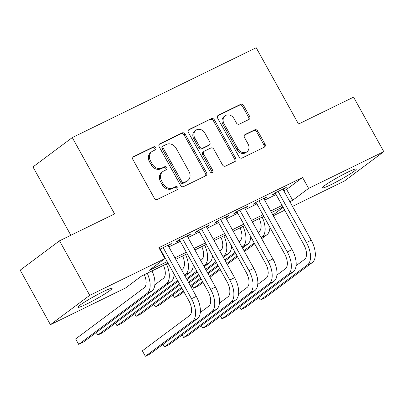 <?xml version="1.0" encoding="UTF-8"?>
<svg xmlns="http://www.w3.org/2000/svg" width="404" height="404" viewBox="0 0 404 404"><rect width="100%" height="100%" fill="white"/><g stroke="black" fill="none" stroke-linecap="round" stroke-linejoin="round"><path stroke-width="0.61" d="M155.798 147.692A1.717 1.459 53.3 0 0 153.651 146.834L133.673 156.595A2.454 2.081 53.3 0 0 133.391 156.767A2.454 2.081 53.3 0 0 132.977 159.656L154.333 198.182A2.454 2.081 53.3 0 0 157.398 199.404L177.381 189.643A1.717 1.459 53.3 0 0 177.578 189.521A1.717 1.459 53.3 0 0 177.866 187.501A1.717 1.459 53.3 0 0 175.72 186.648L173.134 187.911A7.858 6.666 53.3 0 1 163.317 184.002L161.539 180.79A7.858 6.666 53.3 0 1 162.857 171.554A7.858 6.666 53.3 0 1 163.761 171.003L166.347 169.736A1.717 1.459 53.3 0 0 166.544 169.614A1.717 1.459 53.3 0 0 166.832 167.594A1.717 1.459 53.3 0 0 164.686 166.741L162.1 168.003A7.858 6.666 53.3 0 1 152.283 164.095L150.505 160.883A7.858 6.666 53.3 0 1 151.823 151.646A7.858 6.666 53.3 0 1 152.727 151.096L155.313 149.833A1.717 1.459 53.3 0 0 155.51 149.712A1.717 1.459 53.3 0 0 155.798 147.692M154.808 150.076A1.717 1.459 53.3 0 0 154.737 148.485A1.717 1.459 53.3 0 0 152.586 147.627L132.966 157.212M176.876 189.89A1.717 1.459 53.3 0 0 176.806 188.294A1.717 1.459 53.3 0 0 174.654 187.441L172.069 188.703L173.134 187.911M165.842 169.983A1.717 1.459 53.3 0 0 165.771 168.387A1.717 1.459 53.3 0 0 163.62 167.534L161.034 168.796L162.1 168.003M330.952 184.678A19.518 1.636 -29 0 1 322.17 187.951A19.518 1.636 -29 0 1 330.23 181.851A19.518 1.636 -29 0 1 347.526 172.306A19.518 1.636 -29 0 1 356.308 169.029A19.518 1.636 -29 0 1 348.248 175.129A19.518 1.636 -29 0 1 330.952 184.678M86.693 304.02A19.518 1.636 -29 0 1 77.911 307.293A19.518 1.636 -29 0 1 85.971 301.192A19.518 1.636 -29 0 1 103.267 291.648A19.518 1.636 -29 0 1 112.049 288.37A19.518 1.636 -29 0 1 103.99 294.471A19.518 1.636 -29 0 1 86.693 304.02M248.94 119.453A2.454 2.081 53.3 0 0 249.223 119.281A2.454 2.081 53.3 0 0 249.632 116.397L243.642 105.585A2.454 2.081 53.3 0 0 240.572 104.363L218.382 115.206A2.454 2.081 53.3 0 0 218.104 115.377A2.454 2.081 53.3 0 0 217.69 118.266L239.047 156.792A2.454 2.081 53.3 0 0 242.112 158.014L264.302 147.172A2.454 2.081 53.3 0 0 264.585 147A2.454 2.081 53.3 0 0 264.999 144.117L257.757 131.058A2.454 2.081 53.3 0 0 254.692 129.836L245.198 134.476A2.454 2.081 53.3 0 0 244.915 134.648A2.454 2.081 53.3 0 0 244.501 137.537L248.091 144.011A6.57 5.57 53.3 0 1 246.99 151.732A6.57 5.57 53.3 0 1 238.032 148.924L223.973 123.563A6.57 5.57 53.3 0 1 225.073 115.837A6.57 5.57 53.3 0 1 234.032 118.645L236.375 122.872A2.454 2.081 53.3 0 0 239.441 124.094L248.94 119.453M168.003 263.115L141.552 276.038L125.614 287.936L50.419 324.675L20.2 270.155L59.514 240.814L114.595 213.903L72.286 137.582L256.197 47.723L298.506 124.048L353.581 97.137L383.8 151.651L344.486 180.992L292.486 206.399M59.514 240.814L89.733 295.329L164.928 258.59L148.99 270.488L167.165 261.605M283.81 190.759L286.623 189.38L302.566 177.487L158.883 247.687L164.928 258.59M302.566 177.487L308.606 188.39L383.8 151.651M185.158 134.158A2.454 2.081 53.3 0 0 182.093 132.936L159.903 143.779A2.454 2.081 53.3 0 0 159.62 143.95A2.454 2.081 53.3 0 0 159.211 146.839L180.568 185.365A2.454 2.081 53.3 0 0 183.633 186.587L205.823 175.745A2.454 2.081 53.3 0 0 206.106 175.573A2.454 2.081 53.3 0 0 206.515 172.69L185.158 134.158L184.098 134.951A2.454 2.081 53.3 0 0 181.027 133.729L159.201 144.395M189.143 129.492L211.332 118.65A2.454 2.081 53.3 0 1 214.398 119.872L235.754 158.403A2.454 2.081 53.3 0 1 235.345 161.287A2.454 2.081 53.3 0 1 235.062 161.459L225.568 166.1A2.454 2.081 53.3 0 1 222.498 164.877L213.837 149.253A2.454 2.081 53.3 0 0 210.772 148.031L204.469 151.111A2.454 2.081 53.3 0 0 204.187 151.283A2.454 2.081 53.3 0 0 203.778 154.166L212.797 170.438A1.717 1.459 53.3 0 1 212.509 172.458A1.717 1.459 53.3 0 1 210.161 171.72L188.451 132.552A2.454 2.081 53.3 0 1 188.86 129.664A2.454 2.081 53.3 0 1 189.143 129.492L188.618 129.886M168.241 245.789L171.296 243.607L159.752 249.258M187.395 236.426L190.451 234.249L178.957 239.865L176.301 241.85L179.654 240.208M206.555 227.068L209.61 224.887L198.117 230.507L195.46 232.487L198.808 230.851M225.715 217.706L228.765 215.529L217.271 221.145L214.615 223.129L217.968 221.488M244.869 208.348L247.925 206.166L236.431 211.787L233.775 213.767L237.128 212.13M264.029 198.985L267.079 196.809L255.586 202.424L252.929 204.409L256.282 202.768M160.676 250.919L161.125 250.702M168.867 246.92L180.28 241.339M188.027 237.557L199.44 231.982M207.181 228.199L218.594 222.619M226.341 218.837L237.754 213.262M245.496 209.479L256.909 203.899M264.655 200.116L276.068 194.541M160.05 249.788L160.494 249.571M283.184 189.627L286.239 187.446L274.745 193.067L272.089 195.046L275.442 193.41M72.286 137.582L32.971 166.923L70.857 235.274M50.419 324.675L89.733 295.329M284.739 210.186L273.326 215.761M282.946 206.954L271.533 212.529M263.792 216.312L252.379 221.887M244.632 225.674L233.219 231.25M225.477 235.032L214.064 240.607M206.318 244.395L194.905 249.97M187.158 253.752L175.745 259.328M272.917 215.024L283.179 207.368M289.855 201.662L292.668 200.283L308.606 188.39M174.912 257.823L186.325 252.242M194.066 248.46L205.479 242.885M213.226 239.102L224.639 233.522M232.386 229.74L243.799 224.164M251.541 220.382L262.954 214.802M270.7 211.019L282.113 205.444M286.623 189.38L292.668 200.283M168.64 245.592L168.342 245.051M187.794 236.234L187.496 235.694M206.954 226.871L206.656 226.331M226.109 217.514L225.811 216.973M245.268 208.151L244.97 207.611M264.423 198.793L264.125 198.253M283.583 189.431L283.285 188.89M151.823 151.646L150.758 152.439A7.858 6.666 53.3 0 0 149.445 161.676L150.505 160.883M161.034 168.796A7.858 6.666 53.3 0 1 151.222 164.888L149.445 161.676M162.857 171.554L161.792 172.346A7.858 6.666 53.3 0 0 160.479 181.583L161.539 180.79M172.069 188.703A7.858 6.666 53.3 0 1 162.257 184.795L160.479 181.583M205.459 175.922A2.454 2.081 53.3 0 0 205.454 173.483L184.098 134.951M163.63 145.768A1.717 1.459 53.3 0 0 163.433 145.884A1.717 1.459 53.3 0 0 163.145 147.909L181.891 181.724A1.717 1.459 53.3 0 0 184.042 182.583L186.764 181.25A7.858 6.666 53.3 0 0 187.668 180.699A7.858 6.666 53.3 0 0 188.986 171.458L176.174 148.344A7.858 6.666 53.3 0 0 166.357 144.435L163.63 145.768M163.433 145.884L162.373 146.677A1.717 1.459 53.3 0 0 162.085 148.702L163.145 147.909M187.668 180.699L186.608 181.492A7.858 6.666 53.3 0 1 185.704 182.042L182.977 183.376A1.717 1.459 53.3 0 1 180.83 182.517L162.085 148.702M188.441 130.108L211.332 118.65M234.704 161.635A2.454 2.081 53.3 0 0 234.694 159.196L213.337 120.665A2.454 2.081 53.3 0 0 210.272 119.443M204.187 151.283L203.126 152.076A2.454 2.081 53.3 0 0 202.717 154.959L211.731 171.23L212.797 170.438M211.863 172.705A1.717 1.459 53.3 0 0 211.731 171.23M204.848 133.037A6.57 5.57 53.3 0 0 195.889 130.234A6.57 5.57 53.3 0 0 194.789 137.956L199.743 146.889A2.454 2.081 53.3 0 0 202.808 148.111L209.11 145.036A2.454 2.081 53.3 0 0 209.393 144.864A2.454 2.081 53.3 0 0 209.802 141.976L204.848 133.037M195.889 130.234L194.829 131.027A6.57 5.57 53.3 0 0 193.728 138.749L194.789 137.956M209.393 144.864L208.328 145.657A2.454 2.081 53.3 0 1 208.045 145.829L201.748 148.904A2.454 2.081 53.3 0 1 198.682 147.682L193.728 138.749M225.073 115.837L224.008 116.63A6.57 5.57 53.3 0 0 222.907 124.356L223.973 123.563M246.99 151.732L245.93 152.525A6.57 5.57 53.3 0 1 236.966 149.717L222.907 124.356M263.943 147.349A2.454 2.081 53.3 0 0 263.933 144.91L256.697 131.85A2.454 2.081 53.3 0 0 253.631 130.628L244.496 135.093M248.576 119.629A2.454 2.081 53.3 0 0 248.571 117.19L242.577 106.378A2.454 2.081 53.3 0 0 239.511 105.156L217.68 115.822M144.289 274.7A12.509 6.545 64 0 1 144.147 287.82L75.664 338.931L78.684 344.385L147.167 293.274A18.766 9.817 -116 0 0 147.233 273.261M147.167 293.274L151.954 290.936L83.477 342.047L78.684 344.385L75.664 338.931M151.954 290.936A18.766 9.817 -116 0 0 152.025 270.922M160.196 249.031L188.84 300.707A12.509 6.545 64 0 1 189.572 315.575L142.339 350.824L145.364 356.277L192.592 321.023A18.766 9.817 -116 0 0 191.496 298.723L163.15 247.586M142.339 350.824L145.364 356.277L150.152 353.934L197.384 318.685A18.766 9.817 -116 0 0 196.288 296.385L167.943 245.248M163.448 265.337A12.509 6.545 64 0 1 163.302 278.462L154.868 284.754M96.389 332.406L97.844 335.027L96.303 332.472M166.327 283.916L171.114 281.573L102.631 332.684L97.844 335.027L166.327 283.916A18.766 9.817 -116 0 0 166.392 263.898M171.114 281.573A18.766 9.817 -116 0 0 174.109 274.134M182.608 255.979A12.509 6.545 64 0 1 182.462 269.099L181.542 269.786M174.584 274.983L174.028 275.397M115.549 323.043L116.998 325.664L115.458 323.114M178.088 281.305L121.791 323.326L116.998 325.664L177.603 280.432M184.567 275.24L185.481 274.553A18.766 9.817 -116 0 0 185.547 254.54M185.052 276.109L190.274 272.215A18.766 9.817 -116 0 0 193.269 264.772M201.763 246.617A12.509 6.545 64 0 1 201.616 259.742L200.702 260.423M193.738 265.62L193.183 266.034M134.704 313.686L136.158 316.307L134.618 313.751M180.022 284.8L140.946 313.964L136.158 316.307L179.538 283.926M186.502 278.73L196.763 271.074M203.722 265.877L204.641 265.196A18.766 9.817 -116 0 0 204.707 245.178M186.986 279.603L197.243 271.948M204.207 266.751L209.429 262.853A18.766 9.817 -116 0 0 212.428 255.414M220.922 237.259A12.509 6.545 64 0 1 220.776 250.379L219.857 251.066M212.898 256.262L212.342 256.676M153.863 304.323L155.313 306.944L153.773 304.394M181.962 288.294L160.105 304.606L155.313 306.944L181.477 287.421M188.436 282.224L198.697 274.569M205.661 269.372L215.918 261.711M222.882 256.52L223.796 255.833A18.766 9.817 -116 0 0 223.867 235.82M188.921 283.098L199.182 275.437M206.141 270.246L216.403 262.585M223.367 257.388L228.588 253.495A18.766 9.817 -116 0 0 231.583 246.051M163.07 344.294L164.519 346.915L211.752 311.666A18.766 9.817 -116 0 0 210.656 289.365L182.31 238.229M162.979 344.365L164.519 346.915L169.311 344.577L216.539 309.328A18.766 9.817 -116 0 0 215.443 287.022L187.097 235.886M179.356 239.673L207.999 291.345A12.509 6.545 64 0 1 208.732 306.212L200.293 312.509M182.224 334.936L183.679 337.557L230.906 302.303A18.766 9.817 -116 0 0 229.81 280.002L201.47 228.866M182.138 335.002L183.679 337.557L188.466 335.214L235.699 299.965A18.766 9.817 -116 0 0 234.603 277.664L206.257 226.528M198.51 230.31L227.154 281.987A12.509 6.545 64 0 1 227.886 296.854L219.453 303.146M201.384 325.574L202.833 328.194L250.066 292.945A18.766 9.817 -116 0 0 248.97 270.645L220.624 219.508M201.293 325.644L202.833 328.194L207.626 325.856L254.853 290.607A18.766 9.817 -116 0 0 253.757 268.301L225.412 217.165M217.67 220.953L246.314 272.624A12.509 6.545 64 0 1 247.046 287.491L238.613 293.789M220.539 316.216L221.993 318.837L269.226 283.583A18.766 9.817 -116 0 0 268.125 261.282L239.784 210.146M220.453 316.281L221.993 318.837L226.78 316.494L274.013 281.245A18.766 9.817 -116 0 0 272.917 258.944L244.572 207.808M236.825 211.59L265.468 263.267A12.509 6.545 64 0 1 266.201 278.134L257.767 284.426M240.077 227.896A12.509 6.545 64 0 1 239.931 241.021L239.017 241.703M232.053 246.9L231.497 247.314M173.018 294.965L174.472 297.586L172.932 295.031M183.896 291.784L179.26 295.243L174.472 297.586L183.411 290.91M190.375 285.714L200.631 278.058M207.595 272.862L217.857 265.206M224.816 260.009L235.078 252.354M242.036 247.157L242.956 246.475A18.766 9.817 -116 0 0 243.021 226.457M190.86 286.587L201.116 278.932M208.08 273.735L218.337 266.079M225.301 260.883L235.562 253.227M242.521 248.031L247.743 244.132A18.766 9.817 -116 0 0 250.743 236.694M239.698 306.853L241.148 309.474L288.38 274.225A18.766 9.817 -116 0 0 287.284 251.924L258.939 200.788M239.607 306.924L241.148 309.474L245.94 307.136L293.173 271.887A18.766 9.817 -116 0 0 292.072 249.581L263.731 198.445M255.984 202.232L284.628 253.904A12.509 6.545 64 0 1 285.36 268.771L276.927 275.068M259.237 218.539A12.509 6.545 64 0 1 259.09 231.659L258.171 232.345M251.212 237.542L250.657 237.956M192.178 285.603L193.632 288.224L192.087 285.673M203.055 282.426L198.42 285.886L193.632 288.224L202.571 281.553M209.53 276.356L219.791 268.7M226.755 263.504L237.012 255.848M243.976 250.652L254.232 242.991M261.196 237.799L262.11 237.113A18.766 9.817 -116 0 0 262.181 217.099M210.014 277.23L220.276 269.574M227.235 264.378L237.496 256.717M244.46 251.525L254.717 243.864M261.681 238.668L266.903 234.774A18.766 9.817 -116 0 0 269.897 227.331M258.853 297.495L260.307 300.116L307.54 264.862A18.766 9.817 -116 0 0 306.444 242.562L278.098 191.425M258.767 297.561L260.307 300.116L265.095 297.773L312.327 262.524A18.766 9.817 -116 0 0 311.231 240.223L282.886 189.087M275.144 192.87L303.788 244.546A12.509 6.545 64 0 1 304.515 259.413L296.082 265.706M152.586 147.627L153.651 146.834M174.654 187.441L175.72 186.648M163.62 167.534L164.686 166.741M151.222 164.888L152.283 164.095M162.257 184.795L163.317 184.002M133.143 156.989L133.673 156.595M205.454 173.483L206.515 172.69M159.373 144.172L159.903 143.779M181.027 133.729L182.093 132.936M180.83 182.517L181.891 181.724M182.977 183.376L184.042 182.583M185.704 182.042L186.764 181.25M213.337 120.665L214.398 119.872M234.694 159.196L235.754 158.403M202.717 154.959L203.778 154.166M198.682 147.682L199.743 146.889M201.748 148.904L202.808 148.111M208.045 145.829L209.11 145.036M236.966 149.717L238.032 148.924M244.667 134.87L245.198 134.476M253.631 130.628L254.692 129.836M256.697 131.85L257.757 131.058M263.933 144.91L264.999 144.117M217.857 115.6L218.382 115.206M239.511 105.156L240.572 104.363M242.577 106.378L243.642 105.585M248.571 117.19L249.632 116.397M191.496 298.723L196.288 296.385M192.592 321.023L197.384 318.685M185.481 274.553L190.274 272.215M204.641 265.196L209.429 262.853M223.796 255.833L228.588 253.495M210.656 289.365L215.443 287.022M211.752 311.666L216.539 309.328M229.81 280.002L234.603 277.664M230.906 302.303L235.699 299.965M248.97 270.645L253.757 268.301M250.066 292.945L254.853 290.607M268.125 261.282L272.917 258.944M269.226 283.583L274.013 281.245M242.956 246.475L247.743 244.132M287.284 251.924L292.072 249.581M288.38 274.225L293.173 271.887M262.11 237.113L266.903 234.774M306.444 242.562L311.231 240.223M307.54 264.862L312.327 262.524"/></g></svg>
